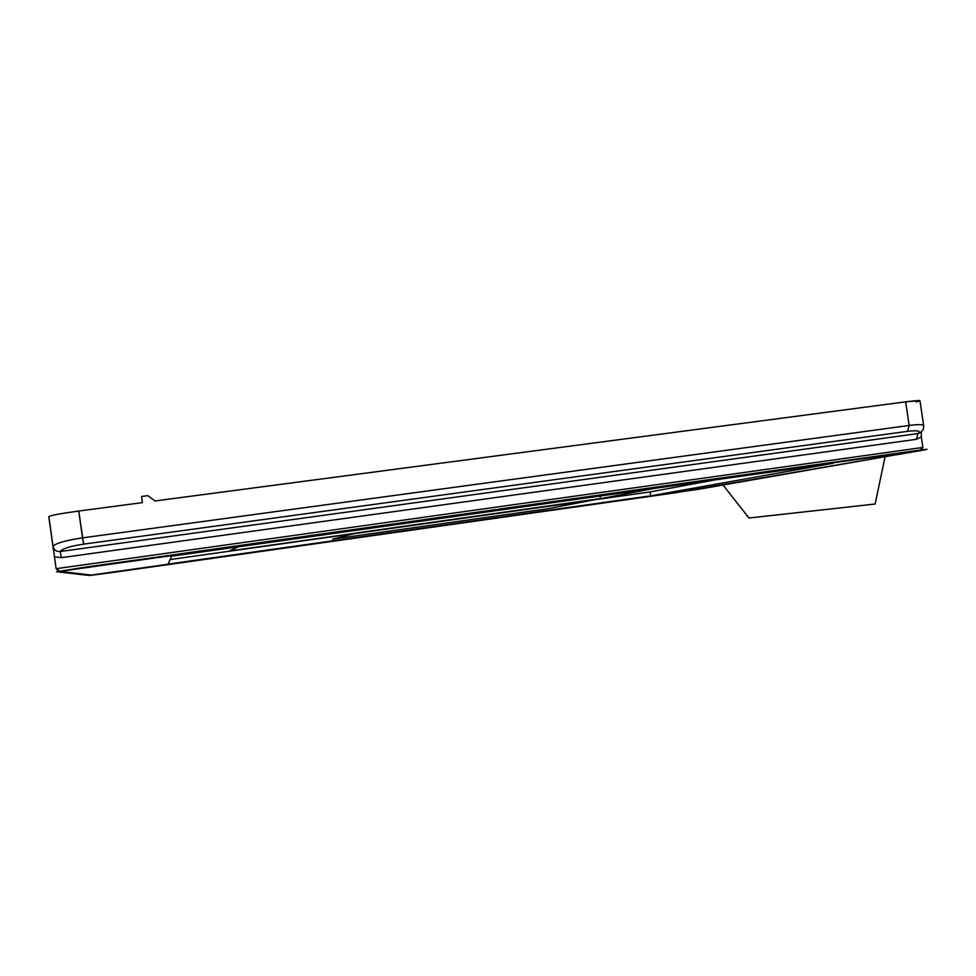 <?xml version="1.0" encoding="UTF-8"?>
<svg xmlns="http://www.w3.org/2000/svg" width="976" height="976" viewBox="0 0 976 976"><rect width="100%" height="100%" fill="white"/><g stroke="black" fill="none" stroke-linecap="round" stroke-linejoin="round"><path stroke-width="1.46" d="M919.929 432.819L918.001 433.564L916.415 439.31L921.32 436.98L921.356 431.685L921.32 436.98L916.415 439.31L918.001 433.564L60.219 551.525C62.269 548.683 70.065 546.218 83.631 544.144L78.751 511.034L142.398 502.628L141.532 496.479L147.84 495.649L154.989 500.969L147.84 495.649L141.532 496.479L142.398 502.628L78.751 511.034C60.195 513.596 50.215 515.462 48.8 516.658L48.8 516.633C50.398 515.426 60.378 513.559 78.751 511.034L82.496 537.874L909.168 425.451C918.355 424.267 923.198 424.389 923.699 425.804C923.198 424.389 918.355 424.267 909.168 425.451L907.582 431.331L909.168 425.451L82.496 537.874L83.631 544.144L907.582 431.331C917.684 430.148 921.161 430.892 918.001 433.564L920.161 432.636M918.001 433.564C921.161 430.892 917.684 430.148 907.582 431.331L83.631 544.144C70.065 546.218 62.269 548.683 60.219 551.525L61.415 557.662L54.461 556.735L53.107 546.34C53.973 550.049 56.352 551.782 60.219 551.525C56.352 551.782 53.973 550.049 53.107 546.34C55.644 543.254 65.441 540.436 82.496 537.874C65.441 540.436 55.644 543.254 53.107 546.34L54.461 556.735L61.415 557.662L60.219 551.525L918.001 433.564M650.638 495.82L650.077 491.953L714.139 480.009L650.077 491.953L650.638 495.82L168.079 564.104L171.63 556.186L832.857 463.344L650.638 495.82L832.857 463.344L171.63 556.186L168.079 564.104L650.638 495.82M170.117 559.565L650.077 491.953L170.117 559.565M59.524 571.35L91.659 575.169L59.939 571.326L919.429 450.705L698.133 489.342L90.89 575.145M921.698 449.802L922.893 447.447L56.132 568.691L922.893 447.447L919.429 450.705L59.939 571.326L56.132 568.691L59.011 571.326L91.097 575.181M698.194 489.33L91.659 575.169L698.145 489.342L919.441 450.705M916.415 439.31L61.415 557.662L916.415 439.31M56.132 568.691L53.997 553.404L56.132 568.691M921.32 436.98L922.893 447.447L921.32 436.98M48.885 516.755L53.131 547.207M916.086 401.99C923.32 400.099 919.831 400.05 905.643 401.819L154.989 500.969L905.643 401.819L909.168 425.451L905.643 401.819L919.941 400.709L923.699 425.804C923.052 428.952 925.016 428.379 919.868 432.856L919.917 432.832M238.327 546.816L229.323 550.989L600.496 498.712L653.859 488.476L600.496 498.712L229.323 550.989L238.327 546.816M600.106 496.028L600.496 498.712L600.106 496.028M86.571 566.971L56.559 571.741L89.621 575.486L111.654 572.619L674.489 492.941L923.296 450.119C930.604 448.789 927.176 449.106 912.999 451.071L86.571 566.971M357.277 532.835L332.657 539.13L547.585 508.764L600.777 498.553L357.277 532.835M885.086 456.707L875.143 504.019L748.97 518.012L722.996 484.999M698.169 489.342L919.563 450.692M53.473 550.122L48.8 516.633"/></g></svg>
